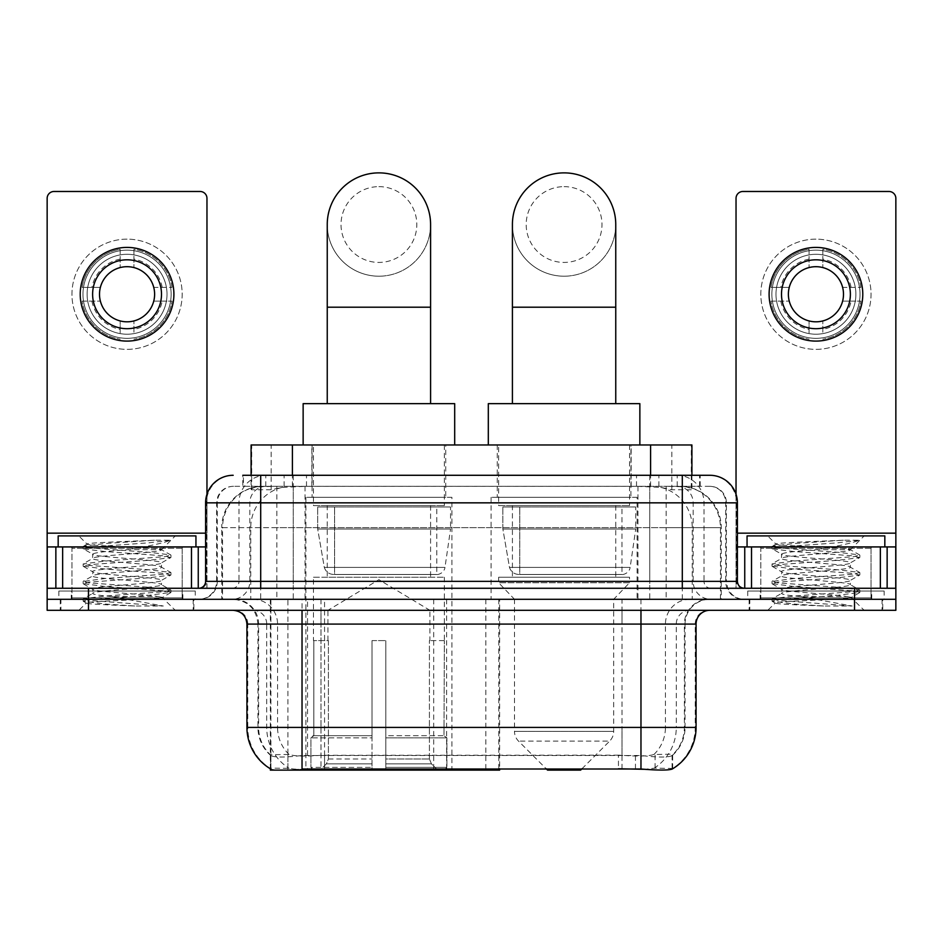 <?xml version="1.0" encoding="UTF-8"?>
<svg xmlns="http://www.w3.org/2000/svg" width="943" height="943" viewBox="0 0 943 943"><rect width="100%" height="100%" fill="white"/><g stroke="black" fill="none" stroke-linecap="round" stroke-linejoin="round"><path stroke-width="0.71" stroke-dasharray="4.71 3.54" d="M270.346 768.769L270.346 599.288L499.625 599.288L499.625 768.769M499.625 770.125L324.557 770.125L324.557 599.288M451.933 497.338L305.897 497.338L451.933 497.338L451.933 770.125L305.897 770.125L451.933 770.125M305.897 497.338L305.897 770.125M678.842 486.305L665.428 486.305L686.009 486.812C691.195 488.356 692.952 489.346 691.29 489.759L671.852 489.759L660.772 487.39L637.975 486.364L305.025 486.364L282.228 487.39L271.148 489.759L251.71 489.759L251.086 489.5L251.086 475.284M691.914 444.978L251.086 444.978M683.651 486.482A41.327 41.327 0 0 1 721.265 527.644L721.265 599.288L221.735 599.288L721.265 599.288M251.086 489.5C251.121 488.722 253.089 487.826 256.991 486.812L277.572 486.305L264.158 486.305M259.349 486.482A41.327 41.327 0 0 0 221.735 527.644L222.572 527.644L222.572 599.288M270.346 770.125L324.557 770.125M445.733 444.978L312.098 444.978L445.733 444.978L445.733 497.338L312.098 497.338L445.733 497.338M312.098 444.978L312.098 497.338M630.902 444.978L497.267 444.978L630.902 444.978L630.902 497.338L497.267 497.338L630.902 497.338M497.267 444.978L497.267 497.338M637.103 497.338L491.067 497.338L637.103 497.338L637.103 599.288L491.067 599.288L637.103 599.288M491.067 497.338L491.067 599.288M499.625 599.288L270.346 599.288M691.914 475.284L691.914 489.488L691.29 489.759L691.29 444.978M277.572 486.305L665.428 486.305M193.881 599.288L60.234 599.288L193.881 599.288L193.881 610.31L60.234 610.31L193.881 610.31M60.234 599.288L60.234 610.31M882.766 599.288L749.119 599.288L882.766 599.288L882.766 610.31L749.119 610.31L882.766 610.31M749.119 599.288L749.119 610.31M195.26 591.025L58.867 591.025L195.26 591.025L195.26 599.288L58.867 599.288L195.26 599.288M58.867 591.025L58.867 599.288M884.133 591.025L747.74 591.025L884.133 591.025L884.133 599.288L747.74 599.288L884.133 599.288M747.74 591.025L747.74 599.288M622.015 768.875L622.015 727.418L247.761 727.418A48.223 47.492 -90 0 0 270.346 768.474L270.759 755.508C274.33 757.535 284.751 757.535 302.031 755.508L640.969 755.508C658.214 757.535 668.646 757.535 672.241 755.508L672.088 754.176L653.935 754.471C648.513 756.251 637.869 756.522 622.015 755.296L618.443 755.143L618.443 768.769L320.985 768.875C305.178 769.7 294.534 769.523 289.065 768.333L270.912 768.132L270.759 769.016C274.33 770.407 284.751 770.407 302.031 769.016M640.969 755.508L640.969 727.418L685.054 727.418A37.201 37.201 0 0 1 672.241 755.508L672.654 754.706A37.201 36.636 90 0 0 684.382 727.418L684.382 624.089L685.054 624.089A24.801 24.801 0 0 1 709.855 599.288L233.145 599.288L709.855 599.288M270.759 755.508A37.201 37.201 0 0 1 257.946 727.418L257.946 624.089L696.075 624.089M640.969 610.31L233.145 610.31L640.969 610.31M760.141 599.288L871.745 599.288L760.141 599.288L760.141 591.025L871.745 591.025L760.141 591.025M871.745 599.288L871.745 591.025M71.255 599.288L182.859 599.288L71.255 599.288L71.255 591.025L182.859 591.025L71.255 591.025M182.859 599.288L182.859 591.025M854.523 610.31L47.15 610.31L47.15 599.288L895.85 599.288L895.85 610.31L854.523 610.31L854.523 599.288L895.85 599.288L895.85 588.267L736.035 588.267L736.035 198.36A6.884 6.884 0 0 1 742.919 191.476L888.966 191.476A6.884 6.884 0 0 1 895.85 198.36L895.85 533.16L736.035 533.16L736.035 546.928L737.402 546.928M696.075 727.418L695.239 727.418A48.223 47.492 90 0 1 672.654 768.474L655.079 768.132L644.387 769.299M618.443 755.143L320.985 755.296C305.167 756.522 294.522 756.251 289.065 754.471L270.346 754.718A37.201 36.636 -90 0 1 258.618 727.418L302.031 727.418L302.031 624.089L257.946 624.089C256.484 609.025 248.209 600.762 233.145 599.288M260.704 475.284L682.296 475.284M242.799 486.305L700.201 486.305L242.799 486.305L242.799 475.284L266.115 475.284A27.559 27.135 -90 0 0 238.98 502.843L238.98 581.371L205.598 581.371M709.855 486.305L233.145 486.305L709.855 486.305A16.538 16.538 0 0 1 726.381 502.843L726.381 581.371L238.98 581.371A6.884 6.79 90 0 1 232.202 588.267L744.298 588.267L232.202 588.267M205.598 502.843L726.381 502.843L216.619 502.843L217.279 502.843L217.279 581.371L216.619 581.371A17.905 17.905 0 0 1 198.702 599.288L744.298 599.288L198.702 599.288M871.049 546.928L760.824 546.928L871.049 546.928L871.049 588.267L760.824 588.267L871.049 588.267L871.049 599.288L760.824 599.288L871.049 599.288M760.824 546.928L760.824 599.288M182.176 546.928L71.951 546.928L182.176 546.928L182.176 588.267L71.951 588.267L182.176 588.267L182.176 599.288L71.951 599.288L182.176 599.288M71.951 546.928L71.951 599.288M88.477 610.31L88.477 599.288L47.15 599.288L47.15 588.267L206.965 588.267L206.965 533.16L206.965 588.267L895.85 588.267L736.035 588.267L736.035 546.928L895.85 546.928L895.85 533.16M88.477 588.267L88.477 599.288L854.523 599.288L854.523 588.267M700.201 486.305L700.201 475.284L243.424 475.284L243.424 486.305M700.201 475.284L266.115 475.284M60.93 599.288L193.197 599.288L60.93 599.288L60.93 610.31L193.197 610.31L60.93 610.31M193.197 599.288L193.197 610.31M183.543 599.288L70.572 599.288L183.543 599.288A1.379 1.379 0 0 1 182.176 597.909L71.951 597.909L182.176 597.909L182.176 548.307A1.379 1.379 0 0 1 183.543 546.928L70.572 546.928L183.543 546.928M70.572 599.288A1.379 1.379 0 0 0 71.951 597.909L71.951 548.307A1.379 1.379 0 0 0 70.572 546.928M195.944 546.928L58.171 546.928L195.944 546.928M157.729 596.53L162.337 597.367C165.744 599.347 84.729 601.186 86.237 602.907C84.446 603.991 109.671 604.97 134.696 606.007L163.304 606.007L111.604 596.53L157.729 596.53C143.584 594.031 90.622 591.579 92.614 589.092C90.504 586.181 163.611 583.257 161.501 580.346C163.611 577.434 90.504 574.511 92.614 571.599C90.504 568.688 163.611 565.753 161.501 562.841L161.501 567.214C163.611 564.303 90.504 561.38 92.614 558.468C90.504 555.557 163.611 552.633 161.501 549.722L170.73 554.92L149.018 552.28L89.031 547.895L83.385 546.174L105.097 543.522L154.428 540.221L170.612 540.221C163.304 543.074 148.923 546.233 127.47 549.686L161.501 549.686C164.271 547.694 85.648 545.879 87.086 544.158L78.835 535.907L175.28 535.907L78.835 535.907M161.501 549.722L175.28 535.907M134.696 606.007L105.097 604.039L83.149 601.127L89.031 599.665L149.018 595.292L170.978 592.369L165.096 590.919L105.097 586.534L83.149 583.623L89.031 582.161L149.018 577.788L170.73 575.147L161.501 580.346L161.501 584.719C163.611 581.807 90.504 578.884 92.614 575.973C90.504 573.061 163.611 570.126 161.501 567.214L170.73 572.413L149.018 569.772L89.031 565.399L83.149 563.938L105.097 561.026L165.096 556.653L170.73 554.92M170.73 575.147L165.096 573.415L105.097 569.042L83.149 566.13L89.031 564.668L149.018 560.295L170.73 557.655L161.501 562.841C163.611 559.93 90.504 557.007 92.614 554.095L92.614 558.468L83.385 563.666M170.73 557.655L165.096 555.922L105.097 551.549L83.385 548.897L92.614 554.095C94.713 552.633 106.323 551.16 127.47 549.686M111.604 596.53C99.557 595.528 93.227 594.503 92.614 593.465C90.504 590.554 163.611 587.63 161.501 584.719L170.73 589.917L149.018 587.265L89.031 582.892L83.149 581.442L105.097 578.519L165.096 574.146L170.73 572.413M83.385 566.401L92.933 571.941L92.614 575.973L83.385 581.159M83.385 583.894L92.933 589.446L92.614 593.465L83.385 598.664L105.097 596.023L165.096 591.638L170.73 589.917M170.73 592.64L162.243 597.579L175.28 610.31L78.835 610.31L175.28 610.31M83.385 601.398L86.32 603.096L78.835 610.31M154.428 540.221C128.59 541.435 84.175 542.803 87.086 544.158L83.385 546.174M58.171 535.907L195.944 535.907M163.304 606.007L89.031 600.396L83.385 598.664M83.385 548.897L89.031 547.176L149.018 542.791L170.612 540.221M127.057 239.145A55.107 55.107 0 0 0 71.951 294.251A55.107 55.107 0 0 0 127.057 349.358A55.107 55.107 0 0 0 182.176 294.251A55.107 55.107 0 0 0 127.057 239.145A55.107 55.107 0 0 0 71.951 294.251A55.107 55.107 0 0 0 127.057 349.358A55.107 55.107 0 0 0 182.176 294.251A55.107 55.107 0 0 0 127.057 239.145A55.107 55.107 0 0 0 71.951 294.251A55.107 55.107 0 0 0 127.057 349.358A55.107 55.107 0 0 0 182.176 294.251A55.107 55.107 0 0 0 127.057 239.145M127.057 338.337A44.085 44.085 0 0 1 82.972 294.251A44.085 44.085 0 0 1 127.057 250.166A44.085 44.085 0 0 0 82.972 294.251A44.085 44.085 0 0 0 127.057 338.337A44.085 44.085 0 0 0 171.143 294.251A44.085 44.085 0 0 0 127.057 250.166A44.085 44.085 0 0 1 171.143 294.251A44.085 44.085 0 0 1 127.057 338.337A44.085 44.085 0 0 0 171.143 294.251A44.085 44.085 0 0 0 127.057 250.166A44.085 44.085 0 0 0 82.972 294.251A44.085 44.085 0 0 0 127.057 338.337A44.085 44.085 0 0 0 171.143 294.251A44.085 44.085 0 0 0 127.057 250.166A44.085 44.085 0 0 0 82.972 294.251A44.085 44.085 0 0 0 127.057 338.337M71.951 588.267L182.176 588.267L71.951 588.267M47.15 588.267L47.15 198.36A6.884 6.884 0 0 1 54.034 191.476L200.081 191.476A6.884 6.884 0 0 1 206.965 198.36L206.965 533.16L47.15 533.16M206.965 494.238L206.965 533.16L205.598 533.16M205.598 546.928L47.15 546.928M127.057 259.808A34.443 34.443 0 0 0 92.614 294.251A34.443 34.443 0 0 0 127.057 328.694A34.443 34.443 0 0 0 161.501 294.251A34.443 34.443 0 0 0 127.057 259.808M162.208 301.135L172.003 301.135A45.464 45.464 0 0 1 133.953 339.197A45.464 45.464 0 0 0 172.003 301.135L153.744 301.135A27.559 27.559 0 0 0 153.744 287.367L172.003 287.367L153.744 287.367A27.559 27.559 0 0 0 100.382 287.367A27.559 27.559 0 0 0 133.953 320.926L133.953 333.61A39.96 39.96 0 0 0 133.953 254.893A39.96 39.96 0 0 0 87.11 294.251A39.96 39.96 0 0 0 127.057 334.211A39.96 39.96 0 0 0 167.017 294.251A39.96 39.96 0 0 0 120.174 254.893A39.96 39.96 0 0 0 120.174 333.61L120.174 320.926L120.174 333.61A39.96 39.96 0 0 0 133.953 333.61L133.953 320.926A27.559 27.559 0 0 0 153.744 301.135L162.208 301.135A35.822 35.822 0 0 1 133.953 329.402M127.057 341.095A46.844 46.844 0 0 0 173.901 294.251A46.844 46.844 0 0 0 127.057 247.408A46.844 46.844 0 0 0 80.214 294.251A46.844 46.844 0 0 0 127.057 341.095M82.124 301.135L100.382 301.135L82.124 301.135A45.464 45.464 0 0 0 120.174 339.197A45.464 45.464 0 0 1 82.124 301.135M172.003 287.367A45.464 45.464 0 0 0 133.953 249.306L133.953 267.576L133.953 249.306A45.464 45.464 0 0 1 172.003 287.367M91.907 301.135A35.822 35.822 0 0 0 120.174 329.402M162.208 287.367A35.822 35.822 0 0 0 133.953 259.101M120.174 249.306L120.174 267.576L120.174 249.306A45.464 45.464 0 0 0 82.124 287.367L100.382 287.367L82.124 287.367A45.464 45.464 0 0 1 120.174 249.306M120.174 259.101A35.822 35.822 0 0 0 91.907 287.367M749.803 599.288L882.07 599.288L749.803 599.288L749.803 610.31L882.07 610.31L749.803 610.31M882.07 599.288L882.07 610.31M872.428 599.288L759.457 599.288L872.428 599.288A1.379 1.379 0 0 1 871.049 597.909L760.824 597.909L871.049 597.909L871.049 548.307A1.379 1.379 0 0 1 872.428 546.928L759.457 546.928L872.428 546.928M759.457 599.288A1.379 1.379 0 0 0 760.824 597.909L760.824 548.307A1.379 1.379 0 0 0 759.457 546.928M884.829 546.928L747.056 546.928L884.829 546.928M846.614 596.53L851.211 597.367C854.629 599.347 773.614 601.186 775.122 602.907C773.331 603.991 798.556 604.97 823.569 606.007L852.189 606.007L800.477 596.53L846.614 596.53C832.457 594.031 779.507 591.579 781.499 589.092C779.389 586.181 852.496 583.257 850.386 580.346C852.496 577.434 779.389 574.511 781.499 571.599C779.389 568.688 852.496 565.753 850.386 562.841L850.386 567.214C852.496 564.303 779.389 561.38 781.499 558.468C779.389 555.557 852.496 552.633 850.386 549.722L859.615 554.92L837.903 552.28L777.904 547.895L772.27 546.174L793.982 543.522L843.313 540.221L859.486 540.221C852.189 543.074 837.808 546.233 816.343 549.686L850.386 549.686C853.156 547.694 774.533 545.879 775.971 544.158L767.72 535.907L864.165 535.907L767.72 535.907M850.386 549.722L864.165 535.907M823.569 606.007L793.982 604.039L772.022 601.127L777.904 599.665L837.903 595.292L859.851 592.369L853.969 590.919L793.982 586.534L772.022 583.623L777.904 582.161L837.903 577.788L859.615 575.147L850.386 580.346L850.386 584.719C852.496 581.807 779.389 578.884 781.499 575.973C779.389 573.061 852.496 570.126 850.386 567.214L859.615 572.413L837.903 569.772L777.904 565.399L772.022 563.938L793.982 561.026L853.969 556.653L859.615 554.92M859.615 575.147L853.969 573.415L793.982 569.042L772.022 566.13L777.904 564.668L837.903 560.295L859.615 557.655L850.386 562.841C852.496 559.93 779.389 557.007 781.499 554.095L781.499 558.468L772.27 563.666M859.615 557.655L853.969 555.922L793.982 551.549L772.27 548.897L781.499 554.095C783.586 552.633 795.208 551.16 816.343 549.686M800.477 596.53C788.442 595.528 782.112 594.503 781.499 593.465C779.389 590.554 852.496 587.63 850.386 584.719L859.615 589.917L837.903 587.265L777.904 582.892L772.022 581.442L793.982 578.519L853.969 574.146L859.615 572.413M772.27 566.401L781.806 571.941L781.499 575.973L772.27 581.159M772.27 583.894L781.806 589.446L781.499 593.465L772.27 598.664L793.982 596.023L853.969 591.638L859.615 589.917M859.615 592.64L851.128 597.579L864.165 610.31L767.72 610.31L864.165 610.31M772.27 601.398L775.193 603.096L767.72 610.31M843.313 540.221C817.475 541.435 773.06 542.803 775.971 544.158L772.27 546.174M747.056 535.907L884.829 535.907M852.189 606.007L777.904 600.396L772.27 598.664M772.27 548.897L777.904 547.176L837.903 542.791L859.486 540.221M378.909 276.205A51.665 51.665 0 0 0 430.586 224.54A51.665 51.665 0 0 1 378.909 276.205A51.665 51.665 0 0 0 430.586 224.54A51.665 51.665 0 0 0 378.909 172.875A51.665 51.665 0 0 0 327.245 224.54A51.665 51.665 0 0 0 378.909 276.205A51.665 51.665 0 0 1 327.245 224.54M378.909 186.643A37.885 37.885 0 0 1 416.806 224.54A37.885 37.885 0 0 1 378.909 262.425A37.885 37.885 0 0 1 341.024 224.54A37.885 37.885 0 0 1 378.909 186.643M327.245 403.651L430.586 403.651L327.245 403.651M327.94 640.615L327.94 610.31L429.89 610.31L378.909 579.674L327.94 610.31L429.89 610.31L429.89 640.615M429.419 759.009L429.419 640.615L429.419 759.009L431.458 763.877L437.752 770.125L385.805 770.125L444.129 770.125L385.805 770.125L385.805 767.378L446.899 767.378L385.805 767.378L385.805 737.886L446.899 737.886L385.805 737.886L385.805 735.681L444.683 735.681L385.805 735.681L385.805 770.125L444.129 770.125L446.899 767.378L446.899 737.886L444 735.681L444.353 640.615L444 735.681L446.899 737.886L446.899 767.378L444.129 770.125L437.752 770.125L431.458 763.877L429.419 759.009L385.805 759.009L385.805 770.125L385.805 640.615L385.805 759.009L429.419 759.009M372.025 640.615L385.805 640.615L372.025 640.615L372.025 735.681L313.83 735.681L372.025 735.681L372.025 640.615L372.025 759.009L372.025 640.615L385.805 640.615L385.805 735.681L385.805 640.615L372.025 640.615M328.4 640.615L328.4 759.009L326.372 763.877L320.078 770.125L372.025 770.125L372.025 759.009L372.025 770.125L313.701 770.125L372.025 770.125L372.025 767.378L372.025 770.125L313.701 770.125L310.931 767.378L372.025 767.378L310.931 767.378L310.931 737.886L372.025 737.886L372.025 767.378L372.025 737.886L310.931 737.886L313.147 735.681L372.025 735.681L372.025 737.886L372.025 735.681L313.147 735.681L313.83 735.681L313.83 640.615L313.83 735.681L310.931 737.886L310.931 767.378L313.701 770.125L320.078 770.125L326.372 763.877L328.4 759.009L328.4 640.615L313.477 640.615L328.4 640.615M313.477 577.246L444.353 577.246L313.477 577.246L313.477 640.615M444.353 577.246L444.353 640.615M327.245 505.601L430.586 505.601L327.245 505.601L327.245 577.246L430.586 577.246L327.245 577.246M430.586 505.601L430.586 577.246M313.477 444.978L444.353 444.978L313.477 444.978L313.477 505.601L444.353 505.601L313.477 505.601M444.353 444.978L444.353 505.601M454.691 444.978L303.139 444.978L454.691 444.978M303.139 403.651L454.691 403.651M444 640.615L429.419 640.615L444 640.615M450.554 506.98L317.685 506.98L450.554 506.98L450.554 529.023L317.685 529.023L317.685 506.98L317.685 529.023L324.321 567.415C325.96 572.142 329.378 574.499 334.576 574.487L436.786 574.487L334.588 574.487L334.588 506.98L334.576 574.487C329.402 574.511 325.983 572.153 324.321 567.415L317.685 529.023L450.554 529.023L444.978 567.415L324.321 567.415L444.978 567.415C443.894 574.157 436.208 574.959 436.798 574.487L436.786 506.98L334.588 506.98L436.786 506.98M564.091 276.205A51.665 51.665 0 0 0 615.755 224.54A51.665 51.665 0 0 1 564.091 276.205A51.665 51.665 0 0 0 615.755 224.54A51.665 51.665 0 0 0 564.091 172.875A51.665 51.665 0 0 0 512.414 224.54A51.665 51.665 0 0 0 564.091 276.205A51.665 51.665 0 0 1 512.414 224.54M564.091 186.643A37.885 37.885 0 0 1 601.976 224.54A37.885 37.885 0 0 1 564.091 262.425A37.885 37.885 0 0 1 526.194 224.54A37.885 37.885 0 0 1 564.091 186.643M512.414 403.651L615.755 403.651L512.414 403.651M581.972 768.769L609.649 741.104L518.52 741.104L609.649 741.104A13.78 13.78 0 0 0 613.681 731.355L514.489 731.355A13.78 13.78 0 0 0 518.52 741.104L546.197 768.769M613.681 599.288L514.489 599.288L514.489 731.355L613.681 731.355L613.681 599.288L629.523 582.75L498.647 582.75L629.523 582.75L629.523 577.246L498.647 577.246L498.647 582.75L514.489 599.288L613.681 599.288M512.414 505.601L615.755 505.601L512.414 505.601L512.414 577.246L615.755 577.246L512.414 577.246M615.755 505.601L615.755 577.246M498.647 444.978L629.523 444.978L498.647 444.978L498.647 505.601L629.523 505.601L498.647 505.601M629.523 444.978L629.523 505.601M639.861 444.978L488.309 444.978L639.861 444.978M488.309 403.651L639.861 403.651M498.647 577.246L629.523 577.246M547.553 770.125L580.617 770.125M635.723 506.98L502.855 506.98L635.723 506.98L635.723 529.023L502.855 529.023L502.855 506.98L502.855 529.023L509.491 567.415C511.13 572.142 514.56 574.499 519.758 574.487L621.956 574.487L519.758 574.487L519.758 506.98L519.758 574.487C514.572 574.511 511.153 572.153 509.491 567.415L502.855 529.023L635.723 529.023L630.148 567.415L509.491 567.415L630.148 567.415C629.064 574.157 621.378 574.959 621.967 574.487L621.956 506.98L519.758 506.98L621.956 506.98M815.943 239.145A55.107 55.107 0 0 0 760.824 294.251A55.107 55.107 0 0 0 815.943 349.358A55.107 55.107 0 0 0 871.049 294.251A55.107 55.107 0 0 0 815.943 239.145A55.107 55.107 0 0 0 760.824 294.251A55.107 55.107 0 0 0 815.943 349.358A55.107 55.107 0 0 0 871.049 294.251A55.107 55.107 0 0 0 815.943 239.145A55.107 55.107 0 0 0 760.824 294.251A55.107 55.107 0 0 0 815.943 349.358A55.107 55.107 0 0 0 871.049 294.251A55.107 55.107 0 0 0 815.943 239.145M815.943 338.337A44.085 44.085 0 0 1 771.857 294.251A44.085 44.085 0 0 1 815.943 250.166A44.085 44.085 0 0 0 771.857 294.251A44.085 44.085 0 0 0 815.943 338.337A44.085 44.085 0 0 0 860.028 294.251A44.085 44.085 0 0 0 815.943 250.166A44.085 44.085 0 0 1 860.028 294.251A44.085 44.085 0 0 1 815.943 338.337A44.085 44.085 0 0 0 860.028 294.251A44.085 44.085 0 0 0 815.943 250.166A44.085 44.085 0 0 0 771.857 294.251A44.085 44.085 0 0 0 815.943 338.337A44.085 44.085 0 0 0 860.028 294.251A44.085 44.085 0 0 0 815.943 250.166A44.085 44.085 0 0 0 771.857 294.251A44.085 44.085 0 0 0 815.943 338.337M760.824 588.267L871.049 588.267L760.824 588.267M736.035 494.238L736.035 533.16L737.402 533.16M815.943 259.808A34.443 34.443 0 0 0 781.499 294.251A34.443 34.443 0 0 0 815.943 328.694A34.443 34.443 0 0 0 850.386 294.251A34.443 34.443 0 0 0 815.943 259.808M851.093 301.135L860.876 301.135A45.464 45.464 0 0 1 822.826 339.197A45.464 45.464 0 0 0 860.876 301.135L842.618 301.135A27.559 27.559 0 0 0 842.618 287.367L860.876 287.367L842.618 287.367A27.559 27.559 0 0 0 789.256 287.367A27.559 27.559 0 0 0 822.826 320.926L822.826 333.61A39.96 39.96 0 0 0 822.826 254.893A39.96 39.96 0 0 0 775.983 294.251A39.96 39.96 0 0 0 815.943 334.211A39.96 39.96 0 0 0 855.89 294.251A39.96 39.96 0 0 0 809.047 254.893A39.96 39.96 0 0 0 809.047 333.61L809.047 320.926L809.047 333.61A39.96 39.96 0 0 0 822.826 333.61L822.826 320.926A27.559 27.559 0 0 0 842.618 301.135L851.093 301.135A35.822 35.822 0 0 1 822.826 329.402M815.943 341.095A46.844 46.844 0 0 0 862.786 294.251A46.844 46.844 0 0 0 815.943 247.408A46.844 46.844 0 0 0 769.099 294.251A46.844 46.844 0 0 0 815.943 341.095M770.997 301.135L789.256 301.135L770.997 301.135A45.464 45.464 0 0 0 809.047 339.197A45.464 45.464 0 0 1 770.997 301.135M860.876 287.367A45.464 45.464 0 0 0 822.826 249.306L822.826 267.576L822.826 249.306A45.464 45.464 0 0 1 860.876 287.367M780.792 301.135A35.822 35.822 0 0 0 809.047 329.402M851.093 287.367A35.822 35.822 0 0 0 822.826 259.101M809.047 249.306L809.047 267.576L809.047 249.306A45.464 45.464 0 0 0 770.997 287.367L789.256 287.367L770.997 287.367A45.464 45.464 0 0 1 809.047 249.306M809.047 259.101A35.822 35.822 0 0 0 780.792 287.367M334.576 574.487L436.798 574.487L334.576 574.487M485.845 599.288L485.845 770.125M251.71 489.759L251.71 444.978M256.991 486.812A41.327 40.702 -90 0 0 222.572 527.644L721.265 527.644L666.147 527.644L666.147 599.288M720.428 599.288L720.428 527.644A41.327 40.702 90 0 0 686.009 486.812M276.853 486.305L276.853 527.644L221.735 527.644L221.735 599.288M270.912 770.125L270.912 599.288M637.975 486.364L637.975 599.288M660.772 487.39A41.327 40.702 90 0 1 692.245 527.644L692.245 599.288M305.025 486.364L305.025 599.288M282.228 487.39A41.327 40.702 -90 0 0 250.755 527.644L250.755 599.288M666.147 486.305L666.147 527.644L276.853 527.644L276.853 599.288M287.921 770.125L287.921 599.288M433.697 599.288L433.697 768.769M307.548 755.143L307.548 599.288M292.413 486.399L292.413 475.284M271.148 489.759L271.148 444.978M311.85 486.399L311.85 444.978M631.15 486.399L631.15 444.978M671.852 489.759L671.852 444.978M650.587 486.399L650.587 475.284M446.64 599.288L446.64 768.769M498.788 599.288L498.788 768.769M653.935 768.333A48.223 47.492 90 0 0 676.284 727.418L622.015 727.418L622.015 624.089L684.382 624.089A24.801 24.424 -90 0 1 708.806 599.288M246.925 624.089L247.761 624.089L247.761 727.418L246.925 727.418M653.935 754.471A37.201 36.636 90 0 0 665.44 727.418L685.054 727.418L685.054 624.089L640.969 624.089L640.969 727.418L302.031 727.418L302.031 755.508M622.015 755.296L622.015 727.418L320.985 727.418L320.985 768.875M234.194 610.31A13.78 13.567 90 0 1 247.761 624.089L266.716 624.089L266.716 727.418A48.223 47.492 -90 0 0 289.065 768.333M708.806 610.31A13.78 13.567 -90 0 0 695.239 624.089L695.239 727.418L676.284 727.418L676.284 624.089A13.78 13.567 -90 0 1 689.852 610.31M289.065 754.471A37.201 36.636 -90 0 1 277.56 727.418L320.985 727.418L320.985 755.296M689.852 599.288A24.801 24.424 -90 0 0 665.44 624.089L665.44 727.418L622.015 727.418L622.015 610.31M253.148 599.288A24.801 24.424 90 0 1 277.56 624.089L277.56 727.418L258.618 727.418L258.618 624.089A24.801 24.424 90 0 0 234.194 599.288M253.148 610.31A13.78 13.567 90 0 1 266.716 624.089L320.985 624.089L320.985 727.418L320.985 610.31M640.969 599.288L640.969 624.089L302.031 624.089L302.031 599.288M320.985 599.288L320.985 624.089L622.015 624.089L622.015 599.288M324.557 768.769L324.557 755.143M655.079 768.132L655.079 754.176M672.088 768.132L672.088 754.176M287.921 768.132L287.921 754.176M270.912 768.132L270.912 754.176M635.452 768.769L635.452 755.143M284.126 486.305L284.126 475.284M233.145 486.305C225.943 486.647 220.839 490.089 217.821 496.643L216.619 502.843L216.619 581.371L682.296 581.371L682.296 486.305M293.261 475.284L293.261 581.371L217.279 581.371A17.905 17.634 90 0 1 199.645 599.288M682.296 599.288L682.296 581.371L726.381 581.371L727.701 588.102L731.238 593.642C734.809 597.32 739.171 599.206 744.298 599.288M649.739 475.284L649.739 502.843L737.402 502.843M737.402 581.371L736.566 581.371L736.566 502.843A27.559 27.135 90 0 0 709.431 475.284M233.569 475.284A27.559 27.135 -90 0 0 206.434 502.843L206.434 581.371A6.884 6.79 90 0 1 199.645 588.267M676.885 475.284A27.559 27.135 90 0 1 704.02 502.843L704.02 581.371L649.739 581.371L649.739 588.267M743.355 588.267A6.884 6.79 -90 0 1 736.566 581.371L704.02 581.371A6.884 6.79 -90 0 0 710.798 588.267M233.569 486.305A16.538 16.279 -90 0 0 217.279 502.843L649.739 502.843L649.739 581.371L293.261 581.371L293.261 588.267M293.261 486.305L293.261 599.288M266.115 486.305A16.538 16.279 -90 0 0 249.836 502.843L249.836 581.371A17.905 17.634 90 0 1 232.202 599.288M260.704 486.305L260.704 599.288M709.431 486.305A16.538 16.279 90 0 1 725.721 502.843L725.721 581.371A17.905 17.634 -90 0 0 743.355 599.288M676.885 486.305A16.538 16.279 90 0 1 693.164 502.843L693.164 581.371A17.905 17.634 -90 0 0 710.798 599.288M649.739 486.305L649.739 599.288M265.773 486.305L265.773 475.284M306.487 486.305L306.487 475.284M636.513 486.305L636.513 475.284M677.227 486.305L677.227 475.284M699.576 486.305L699.576 475.284M658.874 486.305L658.874 475.284M182.176 548.307L71.951 548.307L182.176 548.307M206.871 588.267L206.871 546.928M871.049 548.307L760.824 548.307L871.049 548.307M430.586 307.206L327.245 307.206M328.4 759.009L372.025 759.009L328.4 759.009M431.458 763.877L385.805 763.877L431.458 763.877M326.372 763.877L372.025 763.877L326.372 763.877M615.755 307.206L512.414 307.206M736.129 546.928L736.129 588.267M672.654 768.486L672.654 754.718M83.149 598.935L83.149 601.127M170.978 590.188L170.978 592.369M83.149 581.442L83.149 583.623M170.978 572.684L170.978 574.876M83.149 563.938L83.149 566.13M170.978 555.191L170.978 557.372M83.149 546.445L83.149 548.626M772.022 598.935L772.022 601.127M859.851 590.188L859.851 592.369M772.022 581.442L772.022 583.623M859.851 572.684L859.851 574.876M772.022 563.938L772.022 566.13M859.851 555.191L859.851 557.372M772.022 546.445L772.022 548.626"/><path stroke-width="1.41" d="M499.625 768.769L499.625 770.125L270.346 770.125L270.346 768.769M251.086 475.284L251.086 444.978L691.914 444.978L691.914 475.284M270.759 769.016A48.223 48.223 0 0 1 246.925 727.418L302.031 727.418L302.031 769.016L640.969 769.016C658.226 770.407 668.646 770.407 672.241 769.016A48.223 48.223 0 0 0 696.075 727.418L696.075 624.089A13.78 13.78 0 0 1 709.855 610.31M246.925 727.418L246.925 624.089C246.111 615.72 241.514 611.123 233.145 610.31M88.477 610.31L895.85 610.31L895.85 599.288L47.15 599.288L47.15 610.31L88.477 610.31L88.477 599.288L47.15 599.288L47.15 546.928L62.651 546.928L62.651 588.267M644.387 769.299L618.443 768.769M243.424 475.284L709.855 475.284A27.559 27.559 0 0 1 737.402 502.843L737.402 581.371C737.815 585.556 740.114 587.854 744.298 588.267M242.799 475.284L260.704 475.284L260.704 502.843L205.598 502.843L205.598 581.371A6.884 6.884 0 0 1 198.702 588.267M233.145 475.284A27.559 27.559 0 0 0 205.598 502.843M854.523 610.31L854.523 599.288L895.85 599.288L895.85 546.928L895.85 588.267L47.15 588.267M854.523 588.267L854.523 599.288L88.477 599.288L88.477 588.267M737.402 502.843L682.296 502.843L682.296 475.284L709.855 475.284M195.944 546.928L195.944 535.907L58.171 535.907L58.171 546.928M191.476 588.267L191.476 546.928L62.651 546.928M206.965 494.238L206.965 198.36A6.884 6.884 0 0 0 200.081 191.476L54.034 191.476A6.884 6.884 0 0 0 47.15 198.36L47.15 546.928M191.476 546.928L205.598 546.928M127.057 259.808A34.443 34.443 0 0 0 92.614 294.251A34.443 34.443 0 0 0 127.057 328.694A34.443 34.443 0 0 0 161.501 294.251A34.443 34.443 0 0 0 127.057 259.808M127.057 266.692A27.559 27.559 0 0 0 99.51 294.251A27.559 27.559 0 0 0 127.057 321.811A27.559 27.559 0 0 0 154.617 294.251A27.559 27.559 0 0 0 127.057 266.692M127.057 341.095A46.844 46.844 0 0 0 173.901 294.251A46.844 46.844 0 0 0 127.057 247.408A46.844 46.844 0 0 0 80.214 294.251A46.844 46.844 0 0 0 127.057 341.095M884.829 546.928L884.829 535.907L747.056 535.907L747.056 546.928M327.245 403.651L327.245 224.54A51.665 51.665 0 0 1 378.909 172.875A51.665 51.665 0 0 1 430.586 224.54A51.665 51.665 0 0 0 378.909 172.875M430.586 403.651L430.586 224.54M454.691 444.978L454.691 403.651L303.139 403.651L303.139 444.978M512.414 403.651L512.414 224.54A51.665 51.665 0 0 1 564.091 172.875A51.665 51.665 0 0 1 615.755 224.54A51.665 51.665 0 0 0 564.091 172.875M615.755 403.651L615.755 224.54M581.972 768.769L580.617 770.125L547.553 770.125L546.197 768.769M639.861 444.978L639.861 403.651L488.309 403.651L488.309 444.978M880.349 588.267L880.349 546.928L751.524 546.928L751.524 588.267M880.349 546.928L895.85 546.928L895.85 198.36A6.884 6.884 0 0 0 888.966 191.476L742.919 191.476A6.884 6.884 0 0 0 736.035 198.36L736.035 494.238M737.402 546.928L751.524 546.928M815.943 259.808A34.443 34.443 0 0 0 781.499 294.251A34.443 34.443 0 0 0 815.943 328.694A34.443 34.443 0 0 0 850.386 294.251A34.443 34.443 0 0 0 815.943 259.808M815.943 266.692A27.559 27.559 0 0 0 788.383 294.251A27.559 27.559 0 0 0 815.943 321.811A27.559 27.559 0 0 0 843.49 294.251A27.559 27.559 0 0 0 815.943 266.692M815.943 341.095A46.844 46.844 0 0 0 862.786 294.251A46.844 46.844 0 0 0 815.943 247.408A46.844 46.844 0 0 0 769.099 294.251A46.844 46.844 0 0 0 815.943 341.095M433.697 768.769L433.697 770.125M307.548 770.125L307.548 768.769M292.413 475.284L292.413 444.978M650.587 475.284L650.587 444.978M446.64 768.769L446.64 770.125M498.788 768.769L498.788 770.125M640.969 610.31L640.969 624.089L246.925 624.089M696.075 624.089L640.969 624.089L640.969 727.418L696.075 727.418M640.969 769.016L640.969 727.418L302.031 727.418L302.031 610.31M260.704 588.267L260.704 581.371L737.402 581.371M205.598 581.371L260.704 581.371L260.704 502.843L682.296 502.843L682.296 588.267M205.598 533.16L47.15 533.16M198.254 546.928L198.254 588.267M47.256 546.928L47.256 588.267M55.861 588.267L55.861 546.928M327.245 307.206L430.586 307.206M512.414 307.206L615.755 307.206M895.85 533.16L737.402 533.16M895.744 588.267L895.744 546.928M887.139 546.928L887.139 588.267M744.746 588.267L744.746 546.928"/></g></svg>
